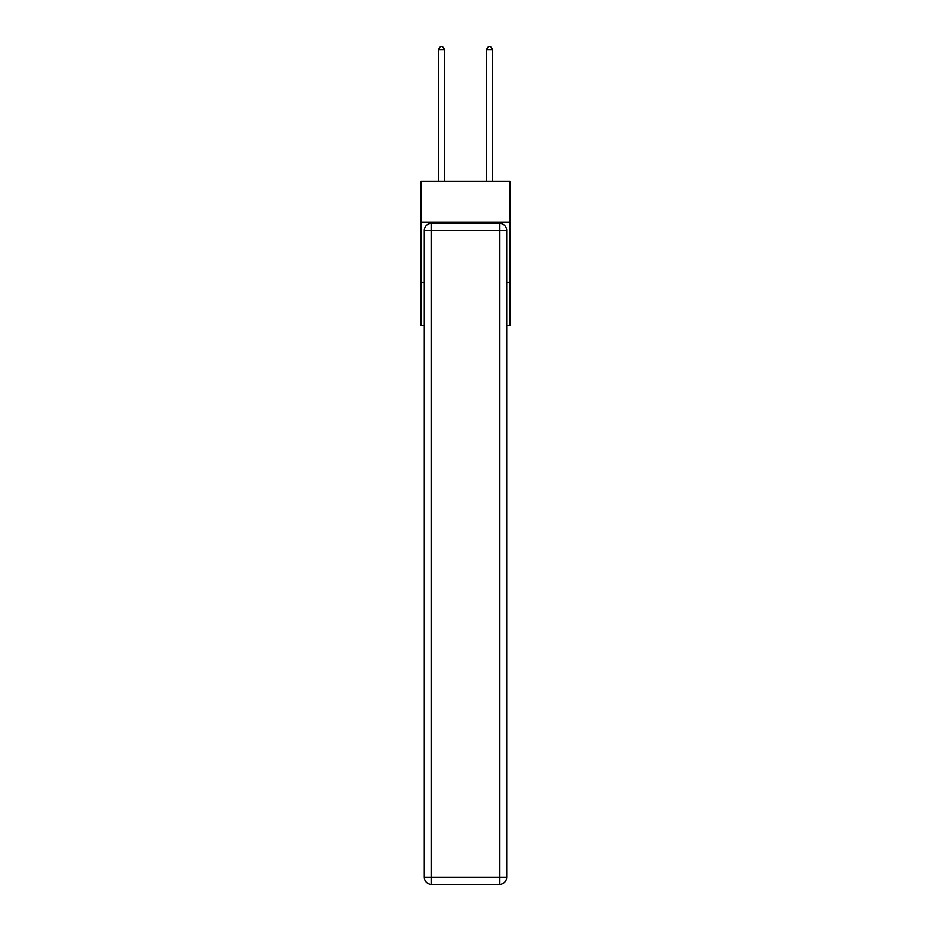 <?xml version="1.0" encoding="UTF-8"?>
<svg xmlns="http://www.w3.org/2000/svg" width="931" height="931" viewBox="0 0 931 931"><rect width="100%" height="100%" fill="white"/><g stroke="black" fill="none" stroke-linecap="round" stroke-linejoin="round"><path stroke-width="1.4" d="M509.979 222.102L509.979 181.231L421.021 181.231L421.021 222.102L509.979 222.102L509.979 325.478L506.732 325.478M424.268 282.209L421.021 282.209L421.021 222.102M509.979 282.209L506.732 282.209M421.021 282.209L421.021 325.478L424.268 325.478M431.484 223.3L499.516 223.3A7.215 7.215 0 0 1 506.732 230.516L506.732 877.235A7.215 7.215 0 0 1 499.516 884.45L431.484 884.45L431.484 877.235L499.516 877.235L499.516 230.516L431.484 230.516L431.484 877.235L424.268 877.235L424.268 230.516L431.484 230.516L431.484 223.3A7.215 7.215 0 0 0 424.268 230.516A7.215 7.215 0 0 1 431.484 223.3M424.268 877.235A7.215 7.215 0 0 0 431.484 884.45A7.215 7.215 0 0 1 424.268 877.235M444.459 181.231L444.459 49.68L438.454 49.68L438.454 181.231M438.454 49.68L440.258 46.55L442.656 46.55L444.459 49.68M492.546 181.231L492.546 49.68L486.541 49.68L486.541 181.231M486.541 49.68L488.344 46.55L490.742 46.55L492.546 49.68M499.516 884.45A7.215 7.215 0 0 0 506.732 877.235L499.516 877.235L499.516 884.45M506.732 230.516A7.215 7.215 0 0 0 499.516 223.3L499.516 230.516L506.732 230.516"/></g></svg>

